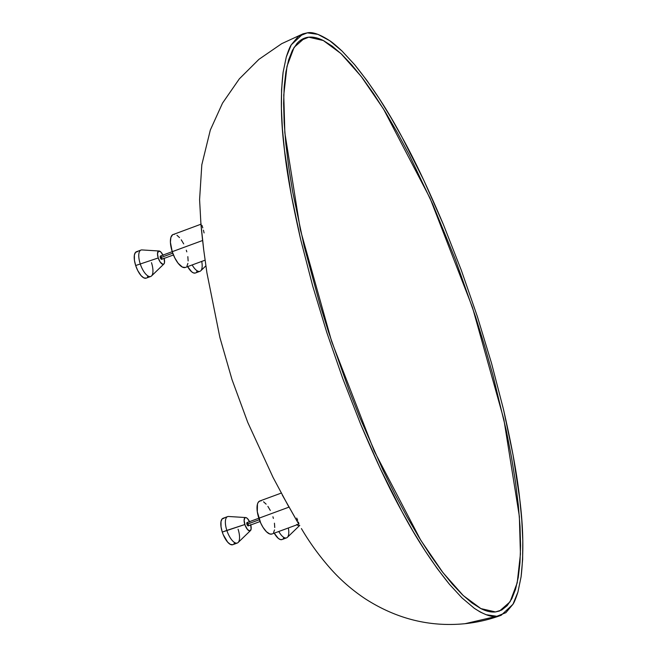 <?xml version="1.0" encoding="UTF-8"?>
<svg xmlns="http://www.w3.org/2000/svg" width="657" height="657" viewBox="0 0 657 657"><rect width="100%" height="100%" fill="white"/><g stroke="black" fill="none" stroke-linecap="round" stroke-linejoin="round"><path stroke-width="0.99" d="M299.756 40.874L308.724 37.178L323.301 40.529L340.909 53.529L361.227 76.475L383.507 109.013L430.056 198.242L472.514 307.558L503.894 419.577L519.359 516.41L520.426 554.171L517.199 582.866L510.078 601.804L499.583 610.994L495.477 611.938C491.009 612.414 486.032 611.24 480.563 608.431L471.915 602.921L462.503 594.848L452.386 584.172L441.652 570.925L430.417 555.173L418.805 537.048L406.954 516.706L394.997 494.36L383.08 470.24L359.896 417.671L348.883 389.782L328.615 332.245L319.573 303.214L304.15 246.112L292.776 192.312L288.752 167.354L285.877 144.064L284.161 122.662L283.619 103.379L284.218 86.396L285.918 71.843L288.669 59.82L292.381 50.367L296.997 43.477C300.348 39.748 304.248 37.646 308.724 37.178C313.192 36.71 318.16 37.884 323.63 40.693L332.278 46.195L341.689 54.276L351.807 64.953L362.541 78.199L373.776 93.951L385.388 112.076L397.247 132.41L409.196 154.756L432.856 204.541L455.317 259.343L475.586 316.871L484.62 345.911L492.807 374.728L506.268 430.466L511.417 456.812L515.449 481.762L518.324 505.061L520.032 526.462L520.574 545.745L519.974 562.729L518.274 577.273L515.531 589.304L511.811 598.749L507.196 605.647L501.734 610.024L495.477 611.938L480.899 608.596L463.292 595.595L442.982 572.658L420.702 540.128L374.162 450.916L331.703 341.615L300.315 229.613L284.842 132.771L283.767 95.002L286.994 66.3L294.106 47.345L304.585 38.139L308.724 37.178L299.756 40.874M501.168 615.281C489.473 619.584 477.45 622.384 465.082 623.69L496.881 616.274C491.83 617.449 484.316 614.796 474.338 608.325L461.953 597.87L449.495 584.344C432.24 563.016 416.374 538.707 401.879 511.417C389.823 489.695 376.124 460.738 360.783 424.529L342.79 378.613L326.734 332.294L312.683 285.926L300.668 239.518C292.25 202.586 286.838 172.75 284.456 150.018C280.851 121.602 280.399 95.684 283.11 72.27L286.263 57.069C288.3 50.745 289.967 46.663 291.256 44.832L303.008 33.844L307.312 32.85C312.346 31.684 319.819 34.312 329.74 40.718C332.13 42.188 336.244 45.645 342.067 51.082L354.608 64.665C371.862 85.977 387.729 110.261 402.215 137.51C414.296 159.265 428.027 188.28 443.401 224.554L461.247 270.068L477.393 316.625L491.535 363.247L503.484 409.41C511.934 446.464 517.355 476.374 519.744 499.123C523.342 527.514 523.793 553.408 521.091 576.797L517.938 592.056C515.901 598.379 514.234 602.461 512.936 604.309L501.168 615.281L465.082 623.69C429.801 627.197 396.532 618.902 365.276 598.814C352.94 590.61 341.821 581.084 331.933 570.219C320.197 557.152 310.03 543.265 301.415 528.573M297.81 522.52L282.338 495.107L298.459 523.572M201.083 225.384L203.801 250.613M164.053 258.029L164.505 262.628L163.93 263.958L162.92 264.328L160.242 262.118L158.23 257.963A7.038 2.751 -110.2 0 1 159.084 250.999L141.937 249.931A14.076 5.511 69.8 0 0 140.228 263.851A14.076 5.511 69.8 0 0 151.529 275.948L163.88 264.007A7.038 2.751 -110.2 0 1 158.23 257.963L135.671 265.527A14.076 5.511 69.8 0 0 146.166 278.149L150.724 276.466A14.076 5.511 -110.2 0 1 140.228 263.851A14.076 5.511 -110.2 0 1 140.992 250.062L136.434 251.738A14.076 5.511 69.8 0 0 135.671 265.527L158.23 257.963L157.491 253.668L158.616 251.064L160.809 251.96L163.108 255.45M164.151 258.39A7.038 2.751 -110.2 0 1 163.88 264.007M238.089 529.23A14.076 5.511 -110.2 0 1 237.333 543.019A14.076 5.511 -110.2 0 1 226.837 530.404A14.076 5.511 69.8 0 0 238.138 542.501L250.489 530.56A7.038 2.751 -110.2 0 1 244.839 524.516L222.28 532.088A14.076 5.511 69.8 0 0 232.775 544.702L230.418 544.423L227.683 542.173L223.232 534.675L222.28 532.088L226.837 530.404A14.076 5.511 -110.2 0 1 227.601 516.616L223.043 518.291A14.076 5.511 69.8 0 0 222.28 532.088L221.056 526.939L220.99 521.568L222.132 518.915L224.152 518.176M250.76 524.951A7.038 2.751 -110.2 0 1 250.489 530.56M288.333 527.973A14.076 5.511 -110.2 0 1 286.551 537.869A14.076 5.511 -110.2 0 1 278.782 531.497A14.076 5.511 69.8 0 0 287.364 537.36L299.715 525.419M299.592 525.518A7.038 2.751 -110.2 0 1 297.087 524.746M201.724 261.42A14.076 5.511 -110.2 0 1 199.942 271.316A14.076 5.511 -110.2 0 1 192.173 264.943A14.076 5.511 69.8 0 0 200.755 270.799L205.871 265.855M281.993 539.553L280.284 539.537L278.297 538.379L274.215 533.147A14.076 5.511 69.8 0 0 282.001 539.553L286.551 537.869M187.615 266.619A14.076 5.511 69.8 0 0 195.392 273L193.675 272.983L191.688 271.826L187.606 266.594M151.48 262.677A14.076 5.511 -110.2 0 1 150.724 276.466M258.842 518.225L247.04 522.57A1.757 0.69 69.8 0 0 246.95 524.294L259.359 519.72L246.95 524.294A1.757 0.69 69.8 0 0 248.264 525.871L260.057 521.527M203.695 249.775L202.627 240.487L160.431 256.016A1.757 0.69 69.8 0 0 160.341 257.741L172.75 253.167L160.341 257.741A1.757 0.69 69.8 0 0 161.655 259.318L173.448 254.965M261.182 500.856L259.802 500.995A17.591 6.89 69.8 0 0 258.842 518.242L289.236 507.04L258.842 518.242A17.591 6.89 69.8 0 0 271.957 534.01L298.91 524.081M298.368 522.019L298.902 523.67M296.734 518.069L297.687 520.278M174.573 234.294L173.193 234.442A17.591 6.89 69.8 0 0 172.233 251.688A17.591 6.89 69.8 0 0 185.348 267.456L205.066 260.188M307.312 32.85L298.278 36.464L291.256 44.832L286.263 57.069L283.11 72.27L281.566 89.689L281.401 108.619L282.411 128.846L284.456 150.018L291.1 193.889L300.668 239.518L312.683 285.926L326.734 332.294L342.79 378.613L360.783 424.529L380.428 468.893L401.879 511.417L413.261 531.595L424.989 550.64L437.11 568.395L449.495 584.344L461.953 597.87L474.338 608.325L480.324 612.069L486.131 614.714L496.881 616.274L505.89 612.677L512.936 604.309L517.938 592.056L521.091 576.797L522.627 559.46L522.8 540.391L521.781 520.147L519.744 499.123L513.068 455.071L503.484 409.41L491.535 363.247L477.393 316.625L461.247 270.068L443.401 224.554L423.749 180.182L402.215 137.51L390.858 117.406L379.081 98.287L366.943 80.532L354.608 64.665L342.067 51.082L329.74 40.718L317.914 34.353L307.312 32.85M203.424 230.18L204.089 232.939M201.978 225.376L202.791 227.864M201.239 224.103L172.586 234.754L170.861 237.506L170.418 242.302L172.233 251.688L202.627 240.487L201.395 229.244M172.233 251.688L174.844 258.004L178.121 263.252L182.408 267.103L185.348 267.456M186.958 266.06L187.91 263.358M188.14 260.952L187.836 256.649M186.793 251.853L186.301 250.21M183.697 243.895L181.266 239.813M179.542 237.604L176.955 235.28M281.492 493.005L259.794 500.995L258.185 502.391L257.47 504.059L257.306 511.811L260.722 523.046L263.038 527.374L266.471 531.768L269.813 533.985L271.957 534.01M273.567 532.613L274.519 529.912M274.749 527.505L274.445 523.202M273.402 518.406L272.91 516.772M270.306 510.448L267.875 506.366M266.151 504.157L263.564 501.833M146.158 278.149L143.809 277.87L141.074 275.62L137.756 270.585L135.671 265.527L134.447 260.386L134.381 255.015L135.523 252.362L137.543 251.623M147.768 276.416L147.455 277.032M160.653 256.016L160.341 257.741L161.712 259.285M161.811 259.178L161.901 258.234M161.482 256.961L160.809 256.099M196.993 271.267L196.673 271.883M283.602 537.828L283.282 538.436M299.764 525.362L298.45 525.666L296.767 524.409M234.377 542.978L234.064 543.585M250.662 524.582L251.114 529.189L249.816 530.881L247.541 529.558L245.061 525.165L244.1 520.221L244.979 517.741L246.079 517.626L247.418 518.513L249.717 522.003M247.262 522.57L246.95 524.294L248.321 525.838M248.42 525.731L248.51 524.787M248.091 523.514L247.418 522.652M245.693 517.552L228.546 516.484A14.076 5.511 69.8 0 0 226.837 530.404L244.839 524.516A7.038 2.751 -110.2 0 1 245.693 517.552A7.038 2.751 -110.2 0 1 249.545 521.65M159.084 250.999A7.038 2.751 -110.2 0 1 162.936 255.097M302.902 33.885L281.689 43.682L258.932 59.335L239.329 78.865L222.518 103.141L210.322 130.037L201.814 164.784L199.588 199.621L200.968 224.801L202.594 240.495M203.662 249.52L206.906 272.762L219.865 337.402L232.011 379.598L247.755 422.402L273.049 477.401L288.957 507.138M237.333 543.019L232.775 544.702M199.942 271.316L195.392 273"/></g></svg>
